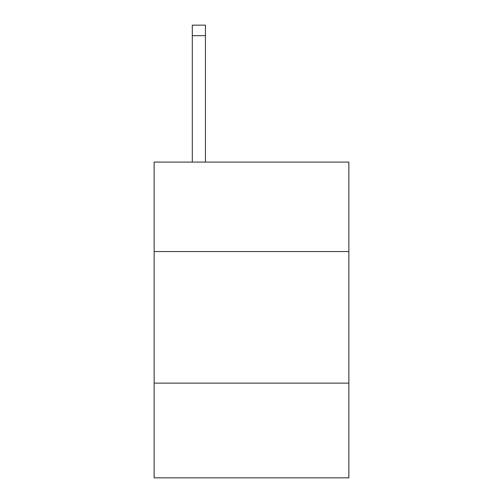 <?xml version="1.0" encoding="UTF-8"?>
<svg xmlns="http://www.w3.org/2000/svg" width="503" height="503" viewBox="0 0 503 503"><rect width="100%" height="100%" fill="white"/><g stroke="black" fill="none" stroke-linecap="round" stroke-linejoin="round"><path stroke-width="0.75" d="M154.138 251.55L348.862 251.55L348.862 162.085L154.138 162.085L154.138 477.85L348.862 477.85L348.862 383.123L154.138 383.123M348.862 383.123L348.862 251.55M205.45 162.085L205.45 35.675L192.297 35.675L192.297 25.15L205.45 25.15L205.45 35.675M192.297 162.085L192.297 35.675"/></g></svg>
